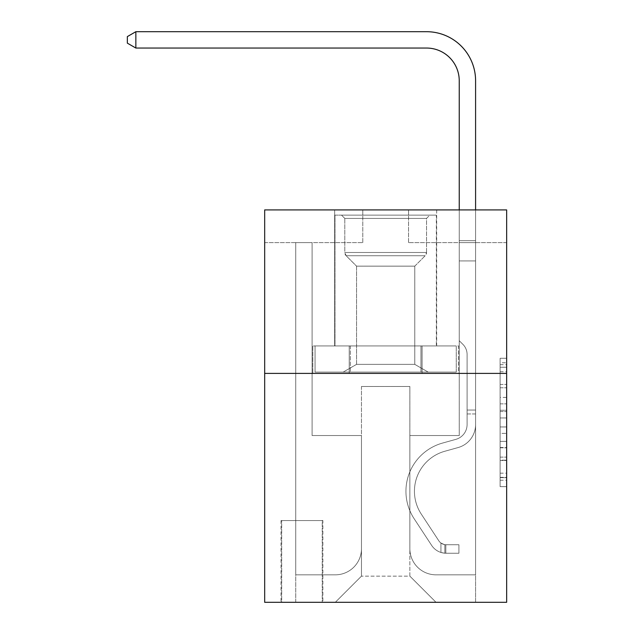 <?xml version="1.0" encoding="UTF-8"?>
<svg xmlns="http://www.w3.org/2000/svg" width="634" height="634" viewBox="0 0 634 634"><rect width="100%" height="100%" fill="white"/><g stroke="black" fill="none" stroke-linecap="round" stroke-linejoin="round"><path stroke-width="0.48" stroke-dasharray="3.17 2.38" d="M500.115 397.423L500.115 417.964L506.653 417.964L506.653 480.231L506.653 364.685L506.653 417.964L500.115 417.964L500.115 362.759L500.115 486.65L500.115 358.265L500.115 477.664L506.653 477.664L500.115 477.664L506.653 477.664L500.115 477.664L500.115 457.122L500.115 486.65L506.653 486.65L506.653 358.265L506.653 477.339L506.653 426.951L500.115 426.951L506.653 426.951L506.653 457.122L506.653 367.252L500.115 367.252L506.653 367.252L506.653 486.65L506.653 364.685L506.653 486.65L500.115 486.65L500.115 358.265L506.653 358.265L506.653 364.685L506.653 358.265L506.653 364.685L506.653 358.265L506.653 362.759L506.653 358.265L500.115 358.265L500.115 367.252L506.653 367.252L500.115 367.252L500.115 397.423L506.653 397.423M436.675 209.909L436.675 345.942L334.657 345.942L436.675 345.942L334.657 345.942L436.675 345.942L436.675 209.909L334.657 209.909L334.657 345.942L334.657 209.909L436.675 209.909M322.888 520.554L281.028 520.554L322.888 520.554L322.888 602.3L281.028 602.3L322.888 602.3M281.028 520.554L281.028 602.3M506.653 410.261L506.653 403.842L506.653 410.261L500.115 410.261L500.115 384.418L500.115 460.49L500.115 441.391L506.653 441.391L500.115 441.391L500.115 486.65L506.653 486.65L500.115 486.65L506.653 486.65L500.115 486.65L500.115 358.265L506.653 358.265L500.115 358.265L506.653 358.265L500.115 358.265L500.115 410.261L506.653 410.261M506.653 373.402L506.653 602.3L264.679 602.3L264.679 373.402L506.653 373.402L506.653 209.909L408.558 209.909L506.653 209.909L506.653 242.608L506.653 209.909L264.679 209.909L362.783 209.909L264.679 209.909L264.679 373.402L506.653 373.402L264.679 373.402M506.653 242.608L408.558 242.608L506.653 242.608M459.238 242.608L475.587 242.608L459.238 242.608L475.587 242.608L459.238 242.608L475.587 242.608L459.238 242.608L475.587 242.608L459.238 242.608L475.587 242.608L459.238 242.608L475.587 242.608L459.238 242.608L475.587 242.608L459.238 242.608L475.587 242.608L459.238 242.608L475.587 242.608L459.238 242.608L475.587 242.608L459.238 242.608L475.587 242.608L459.238 242.608L475.587 242.608L459.238 242.608L475.587 242.608L459.238 242.608L475.587 242.608L459.238 242.608L459.238 435.534L409.865 435.534L409.865 576.14L361.467 576.14L409.865 576.14L436.026 602.3L475.587 602.3L475.587 242.608L475.587 602.3L335.315 602.3L436.026 602.3L409.865 576.14L436.026 602.3L409.865 576.14L409.865 386.486L409.865 548.672A26.16 26.16 0 0 0 436.026 574.832L475.587 574.832L475.587 242.608L475.587 574.832L475.587 242.608L475.587 574.832L475.587 242.608L475.587 574.832L475.587 242.608L475.587 574.832L475.587 242.608L475.587 574.832L475.587 242.608L475.587 574.832L475.587 242.608L475.587 574.832L475.587 242.608L475.587 574.832L475.587 242.608L475.587 574.832L475.587 242.608L475.587 574.832L475.587 242.608L475.587 574.832L475.587 242.608L475.587 574.832L436.026 574.832A26.16 26.16 0 0 1 409.865 548.672A26.16 26.16 0 0 0 436.026 574.832A26.16 26.16 0 0 1 409.865 548.672A26.16 26.16 0 0 0 436.026 574.832A26.16 26.16 0 0 1 409.865 548.672A26.16 26.16 0 0 0 436.026 574.832A26.16 26.16 0 0 1 409.865 548.672A26.16 26.16 0 0 0 436.026 574.832A26.16 26.16 0 0 1 409.865 548.672A26.16 26.16 0 0 0 436.026 574.832A26.16 26.16 0 0 1 409.865 548.672A26.16 26.16 0 0 0 436.026 574.832A26.16 26.16 0 0 1 409.865 548.672A26.16 26.16 0 0 0 436.026 574.832A26.16 26.16 0 0 1 409.865 548.672A26.16 26.16 0 0 0 436.026 574.832A26.16 26.16 0 0 1 409.865 548.672A26.16 26.16 0 0 0 436.026 574.832A26.16 26.16 0 0 1 409.865 548.672A26.16 26.16 0 0 0 436.026 574.832A26.16 26.16 0 0 1 409.865 548.672A26.16 26.16 0 0 0 436.026 574.832A26.16 26.16 0 0 1 409.865 548.672A26.16 26.16 0 0 0 436.026 574.832A26.16 26.16 0 0 1 409.865 548.672L409.865 435.534L409.865 548.672L409.865 435.534L409.865 548.672L409.865 435.534L409.865 548.672L409.865 435.534L409.865 548.672L409.865 435.534L409.865 548.672L409.865 435.534L409.865 548.672L409.865 435.534L409.865 548.672L409.865 435.534L409.865 548.672L409.865 435.534L409.865 548.672L409.865 435.534L409.865 548.672L409.865 435.534L409.865 548.672L409.865 435.534L409.865 548.672L409.865 435.534L459.238 435.534L409.865 435.534L459.238 435.534L409.865 435.534L459.238 435.534L409.865 435.534L459.238 435.534L409.865 435.534L459.238 435.534L409.865 435.534L459.238 435.534L409.865 435.534L459.238 435.534L409.865 435.534L459.238 435.534L409.865 435.534L459.238 435.534L409.865 435.534L459.238 435.534L409.865 435.534L459.238 435.534L409.865 435.534L459.238 435.534L409.865 435.534L459.238 435.534L409.865 435.534L459.238 435.534L459.238 242.608M264.679 242.608L362.783 242.608L264.679 242.608L264.679 209.909L264.679 242.608M295.745 242.608L312.094 242.608L295.745 242.608L312.094 242.608L295.745 242.608L312.094 242.608L295.745 242.608L312.094 242.608L295.745 242.608L312.094 242.608L295.745 242.608L312.094 242.608L295.745 242.608L312.094 242.608L295.745 242.608L312.094 242.608L295.745 242.608L312.094 242.608L295.745 242.608L312.094 242.608L295.745 242.608L312.094 242.608L295.745 242.608L312.094 242.608L295.745 242.608L312.094 242.608L295.745 242.608L312.094 242.608L295.745 242.608L295.745 602.3L335.315 602.3L361.467 576.14L361.467 435.534L312.094 435.534L312.094 242.608L312.094 435.534L312.094 242.608L312.094 435.534L312.094 242.608L312.094 435.534L312.094 242.608L312.094 435.534L312.094 242.608L312.094 435.534L312.094 242.608L312.094 435.534L312.094 242.608L312.094 435.534L312.094 242.608L312.094 435.534L312.094 242.608L312.094 435.534L312.094 242.608L312.094 435.534L312.094 242.608L312.094 435.534L312.094 242.608L312.094 435.534L312.094 242.608L312.094 435.534L312.094 242.608L312.094 435.534L361.467 435.534L312.094 435.534L361.467 435.534L312.094 435.534L361.467 435.534L312.094 435.534L361.467 435.534L312.094 435.534L361.467 435.534L312.094 435.534L361.467 435.534L312.094 435.534L361.467 435.534L312.094 435.534L361.467 435.534L312.094 435.534L361.467 435.534L312.094 435.534L361.467 435.534L312.094 435.534L361.467 435.534L312.094 435.534L361.467 435.534L312.094 435.534L361.467 435.534L312.094 435.534L361.467 435.534L361.467 576.14L335.315 602.3L361.467 576.14L335.315 602.3L295.745 602.3L295.745 242.608L295.745 574.832L335.315 574.832A26.16 26.16 0 0 0 361.467 548.672L361.467 435.534L361.467 548.672A26.16 26.16 0 0 1 335.315 574.832A26.16 26.16 0 0 0 361.467 548.672A26.16 26.16 0 0 1 335.315 574.832A26.16 26.16 0 0 0 361.467 548.672A26.16 26.16 0 0 1 335.315 574.832A26.16 26.16 0 0 0 361.467 548.672A26.16 26.16 0 0 1 335.315 574.832A26.16 26.16 0 0 0 361.467 548.672A26.16 26.16 0 0 1 335.315 574.832A26.16 26.16 0 0 0 361.467 548.672A26.16 26.16 0 0 1 335.315 574.832A26.16 26.16 0 0 0 361.467 548.672A26.16 26.16 0 0 1 335.315 574.832A26.16 26.16 0 0 0 361.467 548.672A26.16 26.16 0 0 1 335.315 574.832A26.16 26.16 0 0 0 361.467 548.672A26.16 26.16 0 0 1 335.315 574.832A26.16 26.16 0 0 0 361.467 548.672A26.16 26.16 0 0 1 335.315 574.832A26.16 26.16 0 0 0 361.467 548.672A26.16 26.16 0 0 1 335.315 574.832A26.16 26.16 0 0 0 361.467 548.672A26.16 26.16 0 0 1 335.315 574.832A26.16 26.16 0 0 0 361.467 548.672A26.16 26.16 0 0 1 335.315 574.832L295.745 574.832L335.315 574.832L295.745 574.832L335.315 574.832L295.745 574.832L335.315 574.832L295.745 574.832L335.315 574.832L295.745 574.832L335.315 574.832L295.745 574.832L335.315 574.832L295.745 574.832L335.315 574.832L295.745 574.832L335.315 574.832L295.745 574.832L335.315 574.832L295.745 574.832L335.315 574.832L295.745 574.832L335.315 574.832L295.745 574.832L335.315 574.832L295.745 574.832L295.745 242.608M281.686 602.3L322.231 602.3L281.686 602.3L281.686 520.554L322.231 520.554L322.231 602.3L322.231 520.554L281.686 520.554L281.686 602.3M361.467 386.486L361.467 576.14L361.467 386.486L409.865 386.486L361.467 386.486M408.558 242.608L408.558 209.909L408.558 242.608M362.783 242.608L362.783 209.909L362.783 242.608M458.541 373.402L312.8 373.402L458.541 373.402L458.541 345.942L312.8 345.942L422.101 345.942L422.101 373.402L422.101 345.942L349.231 345.942L349.231 373.402L349.231 345.942L312.8 345.942L312.8 373.402L312.8 345.942L458.541 345.942L458.541 373.402M349.231 345.942L349.231 373.402L349.231 345.942M422.101 345.942L422.101 373.402L422.101 345.942M500.115 417.964L506.653 417.964L500.115 417.964M500.115 362.759L500.115 358.265L500.115 362.759L506.653 362.759L500.115 362.759M500.115 460.165L500.115 433.371L500.115 460.165L506.653 460.165L500.115 460.165M500.115 433.371L500.115 426.951L506.653 426.951L500.115 426.951L500.115 433.371L506.653 433.371L500.115 433.371M500.115 384.418L500.115 367.252L500.115 384.418L506.653 384.418L500.115 384.418M500.115 358.265L506.653 358.265L500.115 358.265L500.115 364.685L500.115 358.265L506.653 358.265M500.115 486.65L506.653 486.65L500.115 486.65L500.115 480.231L500.115 486.65M475.587 413.954L475.587 240.69L475.587 260.923L475.587 240.69L459.238 240.69L459.238 80.748A32.699 32.699 3.8 0 0 426.539 48.049L135.85 48.049L135.85 31.7L426.539 31.7A49.048 49.048 -176.2 0 1 475.587 80.748L475.587 260.923L475.587 240.69L459.238 240.69L459.238 260.923L475.587 260.923L475.587 240.69L475.587 260.923L475.587 240.69L459.238 240.69L459.238 80.748A32.699 32.699 3.8 0 0 426.539 48.049L135.85 48.049L127.347 43.144L127.347 36.606L127.347 43.144L135.85 48.049L135.85 31.7L426.539 31.7A49.048 49.048 -176.2 0 1 475.587 80.748L475.587 260.923L475.587 240.69L459.238 240.69L475.587 240.69L475.587 260.923L475.587 240.69L459.238 240.69L459.238 80.748A32.699 32.699 3.8 0 0 426.539 48.049L135.85 48.049L127.347 43.144L127.347 36.606L135.85 31.7L135.85 48.049L135.85 31.7L127.347 36.606L127.347 43.144L135.85 48.049L127.347 43.144L127.347 36.606L135.85 31.7L426.539 31.7A49.048 49.048 -176.2 0 1 475.587 80.748L475.587 260.923L475.587 240.69L459.238 240.69L459.238 340.704L462.931 344.389A14.21 14.21 -176.2 0 1 467.092 354.438A14.21 14.21 3.8 0 0 462.931 344.389L459.238 340.704L459.238 260.923L475.587 260.923L475.587 240.69L475.587 260.923L475.587 240.69L459.238 240.69L459.238 80.748A32.699 32.699 3.8 0 0 426.539 48.049L135.85 48.049L135.85 31.7L426.539 31.7A49.048 49.048 -176.2 0 1 475.587 80.748L475.587 260.923L475.587 240.69L459.238 240.69L475.587 240.69L475.587 260.923L475.587 240.69L459.238 240.69L459.238 80.748A32.699 32.699 3.8 0 0 426.539 48.049L135.85 48.049L127.347 43.144L135.85 48.049L135.85 31.7L135.85 48.049L127.347 43.144L127.347 36.606L127.347 43.144L135.85 48.049L135.85 31.7L127.347 36.606L135.85 31.7L426.539 31.7A49.048 49.048 -176.2 0 1 475.587 80.748L475.587 260.923L475.587 240.69L459.238 240.69L459.238 260.923L459.238 80.748A32.699 32.699 3.8 0 0 426.539 48.049L135.85 48.049L127.347 43.144L127.347 36.606L127.347 43.144L135.85 48.049L135.85 31.7L426.539 31.7A49.048 49.048 -176.2 0 1 475.587 80.748L475.587 260.923L475.587 240.69L459.238 240.69L475.587 240.69L475.587 424.558A23.87 23.87 -176.2 0 1 458.128 447.549A23.87 23.87 3.8 0 0 475.587 424.558L475.587 260.923L459.238 260.923L459.238 340.704L462.931 344.389A14.21 14.21 -176.2 0 1 467.092 354.438A14.21 14.21 3.8 0 0 462.931 344.389L459.238 340.704L459.238 260.923L475.587 260.923L475.587 424.558A23.87 23.87 -176.2 0 1 458.128 447.549A23.87 23.87 3.8 0 0 475.587 424.558L475.587 260.923L459.238 260.923L459.238 80.748A32.699 32.699 3.8 0 0 426.539 48.049L135.85 48.049L127.347 43.144L127.347 36.606L135.85 31.7L135.85 48.049L135.85 31.7L127.347 36.606L127.347 43.144L135.85 48.049L127.347 43.144L127.347 36.606L135.85 31.7L426.539 31.7A49.048 49.048 -176.2 0 1 475.587 80.748L475.587 240.69L459.238 240.69L459.238 340.704L462.931 344.389A14.21 14.21 -176.2 0 1 467.092 354.438A14.21 14.21 3.8 0 0 462.931 344.389L459.238 340.704L459.238 260.923L475.587 260.923L475.587 424.558A23.87 23.87 -176.2 0 1 458.128 447.549A23.87 23.87 3.8 0 0 475.587 424.558L475.587 260.923L459.238 260.923L459.238 80.748A32.699 32.699 3.8 0 0 426.539 48.049L135.85 48.049L135.85 31.7L426.539 31.7A49.048 49.048 -176.2 0 1 475.587 80.748L475.587 260.923L459.238 260.923L459.238 340.704L462.931 344.389A14.21 14.21 -176.2 0 1 467.092 354.438A14.21 14.21 3.8 0 0 462.931 344.389L459.238 340.704L459.238 240.69L475.587 240.69L459.238 240.69L459.238 80.748A32.699 32.699 3.8 0 0 426.539 48.049L135.85 48.049L127.347 43.144L135.85 48.049L135.85 31.7L135.85 48.049L127.347 43.144L127.347 36.606L127.347 43.144L135.85 48.049L135.85 31.7L127.347 36.606L135.85 31.7L426.539 31.7A49.048 49.048 -176.2 0 1 475.587 80.748L475.587 424.558A23.87 23.87 -176.2 0 1 458.128 447.549L444.822 451.257L458.128 447.549A23.87 23.87 3.8 0 0 475.587 424.558L475.587 260.923L459.238 260.923L459.238 340.704L462.931 344.389A14.21 14.21 -176.2 0 1 467.092 354.438A14.21 14.21 3.8 0 0 462.931 344.389L459.238 340.704L459.238 260.923L475.587 260.923L475.587 424.558A23.87 23.87 -176.2 0 1 458.128 447.549A23.87 23.87 3.8 0 0 475.587 424.558L475.587 260.923L459.238 260.923L459.238 240.69L459.238 340.704L462.931 344.389A14.21 14.21 -176.2 0 1 467.092 354.438A14.21 14.21 3.8 0 0 462.931 344.389L459.238 340.704L459.238 260.923L475.587 260.923L475.587 424.558A23.87 23.87 -176.2 0 1 458.128 447.549A23.87 23.87 3.8 0 0 475.587 424.558L475.587 260.923L459.238 260.923L459.238 80.748A32.699 32.699 3.8 0 0 426.539 48.049L135.85 48.049L127.347 43.144L127.347 36.606L127.347 43.144L135.85 48.049L135.85 31.7L426.539 31.7A49.048 49.048 -176.2 0 1 475.587 80.748L475.587 240.69L459.238 240.69L475.587 240.69L475.587 80.748L475.587 240.69L459.238 240.69L459.238 80.748A32.699 32.699 3.8 0 0 426.539 48.049L135.85 48.049L127.347 43.144L127.347 36.606L135.85 31.7L135.85 48.049L135.85 31.7L127.347 36.606L127.347 43.144L135.85 48.049L127.347 43.144L127.347 36.606L135.85 31.7L426.539 31.7A49.048 49.048 -176.2 0 1 475.587 80.748L475.587 240.69L475.587 80.748L475.587 240.69L459.238 240.69L459.238 340.704L462.931 344.389A14.21 14.21 -176.2 0 1 467.092 354.438A14.21 14.21 3.8 0 0 462.931 344.389L459.238 340.704L459.238 260.923L475.587 260.923L475.587 424.558A23.87 23.87 -176.2 0 1 458.128 447.549L444.822 451.257L458.128 447.549A23.87 23.87 3.8 0 0 475.587 424.558L475.587 260.923L459.238 260.923L459.238 80.748A32.699 32.699 3.8 0 0 426.539 48.049L135.85 48.049L135.85 31.7L426.539 31.7A49.048 49.048 -176.2 0 1 475.587 80.748L475.587 240.69L459.238 240.69L459.238 80.748A32.699 32.699 3.8 0 0 426.539 48.049L135.85 48.049L135.85 31.7L127.347 36.606L127.347 43.144L135.85 48.049L426.539 48.049L135.85 48.049L135.85 31.7L426.539 31.7A49.048 49.048 -176.2 0 1 475.587 80.748L475.587 240.69L475.587 80.748L475.587 240.69L459.238 240.69L459.238 340.704L462.931 344.389A14.21 14.21 -176.2 0 1 467.092 354.438A14.21 14.21 3.8 0 0 462.931 344.389L459.238 340.704L459.238 260.923L475.587 260.923L475.587 424.558A23.87 23.87 -176.2 0 1 458.128 447.549A23.87 23.87 3.8 0 0 475.587 424.558L475.587 260.923L459.238 260.923L459.238 80.748A32.699 32.699 3.8 0 0 426.539 48.049L135.85 48.049L135.85 31.7L426.539 31.7A49.048 49.048 -176.2 0 1 475.587 80.748L475.587 240.69L459.238 240.69L459.238 80.748L459.238 340.704L462.931 344.389A14.21 14.21 -176.2 0 1 467.092 354.438A14.21 14.21 3.8 0 0 462.931 344.389L459.238 340.704L459.238 260.923L475.587 260.923L475.587 424.558A23.87 23.87 -176.2 0 1 458.128 447.549A23.87 23.87 3.8 0 0 475.587 424.558L475.587 260.923L459.238 260.923L459.238 80.748L459.238 340.704L462.931 344.389A14.21 14.21 -176.2 0 1 467.092 354.438A14.21 14.21 3.8 0 0 462.931 344.389L459.238 340.704L459.238 260.923L475.587 260.923L475.587 424.558A23.87 23.87 -176.2 0 1 458.128 447.549L444.822 451.257A41.527 41.527 3.7 0 0 421.245 514.039A41.527 41.527 -176.2 0 1 444.822 451.257L458.128 447.549A23.87 23.87 3.8 0 0 475.587 424.558L475.587 260.923L459.238 260.923L459.238 80.748L459.238 340.704L462.931 344.389A14.21 14.21 -176.2 0 1 467.092 354.438A14.21 14.21 3.8 0 0 462.931 344.389L459.238 340.704L459.238 260.923L475.587 260.923L475.587 424.558A23.87 23.87 -176.2 0 1 458.128 447.549A23.87 23.87 3.8 0 0 475.587 424.558L475.587 260.923L459.238 260.923L459.238 80.748L459.238 340.704L462.931 344.389A14.21 14.21 -176.2 0 1 467.092 354.438A14.21 14.21 3.8 0 0 462.931 344.389L459.238 340.704L459.238 260.923L475.587 260.923L475.587 424.558A23.87 23.87 -176.2 0 1 458.128 447.549A23.87 23.87 3.8 0 0 475.587 424.558L475.587 260.923L459.238 260.923L459.238 240.69L475.587 240.69L475.587 80.748L475.587 240.69L475.587 80.748L475.587 240.69L459.238 240.69L459.238 80.748L459.238 340.704L462.931 344.389A14.21 14.21 -176.2 0 1 467.092 354.438A14.21 14.21 3.8 0 0 462.931 344.389L459.238 340.704L459.238 260.923L475.587 260.923L475.587 424.558A23.87 23.87 -176.2 0 1 458.128 447.549L444.822 451.257L458.128 447.549A23.87 23.87 3.8 0 0 475.587 424.558L475.587 260.923L459.238 260.923L459.238 80.748L459.238 340.704L462.931 344.389A14.21 14.21 -176.2 0 1 467.092 354.438A14.21 14.21 3.8 0 0 462.931 344.389L459.238 340.704L459.238 260.923L475.587 260.923L475.587 424.558L475.587 413.954L467.092 413.954L467.092 410.032L475.587 410.032L467.092 410.032L467.092 424.558L467.092 354.438L467.092 424.558A15.367 15.367 -176.2 0 1 455.846 439.362A15.367 15.367 3.8 0 0 467.092 424.558L467.092 354.438L467.092 424.558L467.092 410.032L475.587 410.032L467.092 410.032L467.092 424.558A15.367 15.367 -176.2 0 1 455.846 439.362A15.367 15.367 3.8 0 0 467.092 424.558L467.092 354.438L467.092 424.558A15.367 15.367 -176.2 0 1 455.846 439.362A15.367 15.367 3.8 0 0 467.092 424.558L467.092 354.438L467.092 424.558L467.092 410.032L475.587 410.032L467.092 410.032L467.092 424.558A15.367 15.367 -176.2 0 1 455.846 439.362L442.54 443.071L455.846 439.362A15.367 15.367 3.8 0 0 467.092 424.558L467.092 354.438L467.092 424.558A15.367 15.367 -176.2 0 1 455.846 439.362A15.367 15.367 3.8 0 0 467.092 424.558L467.092 354.438L467.092 424.558L467.092 410.032L475.587 410.032L467.092 410.032L467.092 424.558A15.367 15.367 -176.2 0 1 455.846 439.362A15.367 15.367 3.8 0 0 467.092 424.558L467.092 354.438L467.092 424.558A15.367 15.367 -176.2 0 1 455.846 439.362L442.54 443.071L455.846 439.362A15.367 15.367 3.8 0 0 467.092 424.558L467.092 354.438L467.092 424.558L467.092 410.032L475.587 410.032L467.092 410.032L467.092 424.558A15.367 15.367 -176.2 0 1 455.846 439.362A15.367 15.367 3.8 0 0 467.092 424.558L467.092 354.438L467.092 424.558A15.367 15.367 -176.2 0 1 455.846 439.362A15.367 15.367 3.8 0 0 467.092 424.558L467.092 354.438L467.092 424.558L467.092 410.032L475.587 410.032L467.092 410.032L467.092 424.558A15.367 15.367 -176.2 0 1 455.846 439.362L442.54 443.071L455.846 439.362A15.367 15.367 3.8 0 0 467.092 424.558L467.092 354.438L467.092 424.558A15.367 15.367 -176.2 0 1 455.846 439.362A15.367 15.367 3.8 0 0 467.092 424.558L467.092 354.438L467.092 424.558L467.092 410.032L475.587 410.032L467.092 410.032L467.092 424.558A15.367 15.367 -176.2 0 1 455.846 439.362A15.367 15.367 3.8 0 0 467.092 424.558L467.092 354.438L467.092 424.558A15.367 15.367 -176.2 0 1 455.846 439.362L442.54 443.071A50.031 50.031 3.8 0 0 414.137 518.707A50.031 50.031 -176.2 0 1 442.54 443.071L455.846 439.362A15.367 15.367 3.8 0 0 467.092 424.558L467.092 354.438L467.092 424.558L467.092 413.954L475.587 413.954M445.837 553.244A17.332 17.332 -176.2 0 1 431.675 545.43L414.137 518.707A50.031 50.031 -176.2 0 1 442.54 443.071L455.846 439.362A15.367 15.367 3.8 0 0 467.092 424.558A15.367 15.367 -176.2 0 1 455.846 439.362A15.367 15.367 3.8 0 0 467.092 424.558A15.367 15.367 3.8 0 1 455.846 439.362L442.54 443.071L455.846 439.362A15.367 15.367 3.8 0 0 467.092 424.558A15.367 15.367 3.8 0 1 455.846 439.362L442.54 443.071A50.031 50.031 3.8 0 0 414.137 518.707A50.031 50.031 -176.3 0 1 442.54 443.071L455.846 439.362A15.367 15.367 3.8 0 0 467.092 424.558A15.367 15.367 3.8 0 1 455.846 439.362A15.367 15.367 3.8 0 0 467.092 424.558A15.367 15.367 3.8 0 1 455.846 439.362L442.54 443.071L455.846 439.362A15.367 15.367 3.8 0 0 467.092 424.558A15.367 15.367 3.8 0 1 455.846 439.362L442.54 443.071L455.846 439.362A15.367 15.367 3.8 0 0 467.092 424.558A15.367 15.367 3.8 0 1 455.846 439.362A15.367 15.367 3.8 0 0 467.092 424.558A15.367 15.367 3.8 0 1 455.846 439.362L442.54 443.071A50.031 50.031 3.8 0 0 414.137 518.707L431.675 545.43L414.137 518.707A50.031 50.031 -176.2 0 1 442.54 443.071L455.846 439.362A15.367 15.367 3.8 0 0 467.092 424.558A15.367 15.367 3.8 0 1 455.846 439.362L442.54 443.071L455.846 439.362A15.367 15.367 3.8 0 0 467.092 424.558A15.367 15.367 3.8 0 1 455.846 439.362A15.367 15.367 3.8 0 0 467.092 424.558A15.367 15.367 3.8 0 1 455.846 439.362L442.54 443.071L455.846 439.362A15.367 15.367 3.8 0 0 467.092 424.558A15.367 15.367 3.8 0 1 455.846 439.362L442.54 443.071A50.031 50.031 3.8 0 0 414.137 518.707A50.031 50.031 -176.2 0 1 442.54 443.071L455.846 439.362A15.367 15.367 3.8 0 0 467.092 424.558A15.367 15.367 3.8 0 1 455.846 439.362A15.367 15.367 3.8 0 0 467.092 424.558A15.367 15.367 3.8 0 1 455.846 439.362L442.54 443.071L455.846 439.362A15.367 15.367 3.8 0 0 467.092 424.558A15.367 15.367 3.8 0 1 455.846 439.362L442.54 443.071A50.031 50.031 3.8 0 0 414.137 518.707A50.031 50.031 -176.3 0 1 442.54 443.071L455.846 439.362L442.54 443.071A50.031 50.031 3.8 0 0 414.137 518.707L431.675 545.43L414.137 518.707A50.031 50.031 -176.2 0 1 442.54 443.071L455.846 439.362L442.54 443.071A50.031 50.031 3.8 0 0 414.137 518.707A50.031 50.031 -176.2 0 1 442.54 443.071L455.846 439.362L442.54 443.071A50.031 50.031 3.8 0 0 414.137 518.707A50.031 50.031 -176.3 0 1 442.54 443.071L455.846 439.362L442.54 443.071A50.031 50.031 3.8 0 0 414.137 518.707L431.675 545.43A17.332 17.332 3.8 0 0 440.931 552.444A17.332 17.332 -176.3 0 1 431.675 545.43L414.137 518.707A50.031 50.031 -176.2 0 1 442.54 443.071L455.846 439.362L442.54 443.071A50.031 50.031 3.8 0 0 414.137 518.707A50.031 50.031 -176.2 0 1 442.54 443.071L455.846 439.362L442.54 443.071A50.031 50.031 3.8 0 0 414.137 518.707A50.031 50.031 -176.3 0 1 442.54 443.071L455.846 439.362L442.54 443.071A50.031 50.031 3.8 0 0 414.137 518.707L431.675 545.43L414.137 518.707A50.031 50.031 -176.2 0 1 442.54 443.071L455.846 439.362L442.54 443.071A50.031 50.031 3.8 0 0 414.137 518.707A50.031 50.031 -176.2 0 1 442.54 443.071L455.846 439.362L442.54 443.071A50.031 50.031 3.8 0 0 414.137 518.707A50.031 50.031 -176.3 0 1 442.54 443.071A50.031 50.031 -176.2 0 0 414.137 518.707L431.675 545.43L414.137 518.707A50.031 50.031 -176.2 0 1 442.54 443.071A50.031 50.031 -176.3 0 0 414.137 518.707L431.675 545.43A17.332 17.332 3.8 0 0 440.931 552.444C445.971 553.514 445.971 553.514 440.931 552.444C445.971 553.514 445.971 553.514 440.931 552.444A17.332 17.332 -176.3 0 1 431.675 545.43L414.137 518.707A50.031 50.031 -176.2 0 1 442.54 443.071A50.031 50.031 -176.2 0 0 414.137 518.707A50.031 50.031 -176.3 0 1 442.54 443.071A50.031 50.031 -176.2 0 0 414.137 518.707L431.675 545.43L414.137 518.707A50.031 50.031 -176.2 0 1 442.54 443.071A50.031 50.031 -176.3 0 0 414.137 518.707L431.675 545.43L414.137 518.707A50.031 50.031 -176.2 0 1 442.54 443.071A50.031 50.031 -176.2 0 0 414.137 518.707A50.031 50.031 -176.3 0 1 442.54 443.071A50.031 50.031 -176.2 0 0 414.137 518.707L431.675 545.43A17.332 17.332 3.8 0 0 440.931 552.444C445.971 553.514 445.971 553.514 440.931 552.444C445.971 553.514 445.971 553.514 440.931 552.444A17.332 17.332 -176.3 0 1 431.675 545.43L414.137 518.707A50.031 50.031 -176.2 0 1 442.54 443.071A50.031 50.031 -176.3 0 0 414.137 518.707L431.675 545.43L414.137 518.707A50.031 50.031 -176.2 0 1 442.54 443.071A50.031 50.031 -176.2 0 0 414.137 518.707A50.031 50.031 -176.3 0 1 442.54 443.071A50.031 50.031 -176.2 0 0 414.137 518.707L431.675 545.43L414.137 518.707A50.031 50.031 -176.2 0 1 442.54 443.071A50.031 50.031 -176.3 0 0 414.137 518.707L431.675 545.43A17.332 17.332 3.8 0 0 440.931 552.444C445.971 553.514 445.971 553.514 440.931 552.444C445.971 553.514 445.971 553.514 440.931 552.444A17.332 17.332 -176.3 0 1 431.675 545.43L414.137 518.707A50.031 50.031 -176.2 0 1 442.54 443.071A50.031 50.031 -176.2 0 0 414.137 518.707A50.031 50.031 -176.3 0 1 442.54 443.071A50.031 50.031 -176.2 0 0 414.137 518.707L431.675 545.43L414.137 518.707A50.031 50.031 -176.2 0 1 442.54 443.071A50.031 50.031 -176.3 0 0 414.137 518.707L431.675 545.43A17.332 17.332 3.8 0 0 440.931 552.444C445.971 553.514 445.971 553.514 440.931 552.444C445.971 553.514 445.971 553.514 440.931 552.444A17.332 17.332 -176.3 0 1 431.675 545.43L414.137 518.707L431.675 545.43A17.332 17.332 3.8 0 0 440.931 552.444C445.971 553.514 445.971 553.514 440.931 552.444C445.971 553.514 445.971 553.514 440.931 552.444A17.332 17.332 -176.3 0 1 431.675 545.43L414.137 518.707L431.675 545.43A17.332 17.332 3.8 0 0 440.931 552.444C445.971 553.514 445.971 553.514 440.931 552.444C445.971 553.514 445.971 553.514 440.931 552.444A17.332 17.332 -176.3 0 1 431.675 545.43L414.137 518.707L431.675 545.43A17.332 17.332 3.8 0 0 440.931 552.444C445.971 553.514 445.971 553.514 440.931 552.444C445.971 553.514 445.971 553.514 440.931 552.444A17.332 17.332 -176.3 0 1 431.675 545.43L414.137 518.707L431.675 545.43A17.332 17.332 3.8 0 0 440.931 552.444C445.971 553.514 445.971 553.514 440.931 552.444C445.971 553.514 445.971 553.514 440.931 552.444A17.332 17.332 -176.3 0 1 431.675 545.43L414.137 518.707L431.675 545.43A17.332 17.332 3.8 0 0 440.931 552.444C445.971 553.514 445.971 553.514 440.931 552.444C445.971 553.514 445.971 553.514 440.931 552.444A17.332 17.332 -176.3 0 1 431.675 545.43L414.137 518.707L431.675 545.43A17.332 17.332 3.8 0 0 440.931 552.444C445.971 553.514 445.971 553.514 440.931 552.444C445.971 553.514 445.971 553.514 440.931 552.444A17.332 17.332 -176.3 0 1 431.675 545.43L414.137 518.707L431.675 545.43A17.332 17.332 3.8 0 0 440.931 552.444C445.971 553.514 445.971 553.514 440.931 552.444C445.971 553.514 445.971 553.514 440.931 552.444A17.332 17.332 -176.3 0 1 431.675 545.43L414.137 518.707L431.675 545.43A17.332 17.332 3.8 0 0 440.931 552.444C445.971 553.514 445.971 553.514 440.931 552.444C445.971 553.514 445.971 553.514 440.931 552.444A17.332 17.332 -176.3 0 1 431.675 545.43L414.137 518.707L431.675 545.43A17.332 17.332 3.8 0 0 440.931 552.444C445.971 553.514 445.971 553.514 440.931 552.444C445.971 553.514 445.971 553.514 440.931 552.444A17.332 17.332 -176.3 0 1 431.675 545.43A17.332 17.332 -176.2 0 0 445.837 553.244L445.837 544.741A8.828 8.828 -176.2 0 1 438.783 540.762L421.245 514.039A41.527 41.527 -176.2 0 1 444.822 451.257L458.128 447.549A23.87 23.87 3.8 0 0 475.587 424.558A23.87 23.87 -176.2 0 1 458.128 447.549A23.87 23.87 3.8 0 0 475.587 424.558A23.87 23.87 3.8 0 1 458.128 447.549L444.822 451.257A41.527 41.527 3.7 0 0 421.245 514.039A41.527 41.527 -176.2 0 1 444.822 451.257L458.128 447.549A23.87 23.87 3.8 0 0 475.587 424.558A23.87 23.87 3.8 0 1 458.128 447.549L444.822 451.257L458.128 447.549A23.87 23.87 3.8 0 0 475.587 424.558A23.87 23.87 3.8 0 1 458.128 447.549A23.87 23.87 3.8 0 0 475.587 424.558A23.87 23.87 3.8 0 1 458.128 447.549L444.822 451.257L458.128 447.549A23.87 23.87 3.8 0 0 475.587 424.558A23.87 23.87 3.8 0 1 458.128 447.549L444.822 451.257A41.527 41.527 3.7 0 0 421.245 514.039L438.783 540.762L421.245 514.039A41.527 41.527 -176.2 0 1 444.822 451.257L458.128 447.549A23.87 23.87 3.8 0 0 475.587 424.558A23.87 23.87 3.8 0 1 458.128 447.549A23.87 23.87 3.8 0 0 475.587 424.558A23.87 23.87 3.8 0 1 458.128 447.549L444.822 451.257L458.128 447.549A23.87 23.87 3.8 0 0 475.587 424.558A23.87 23.87 3.8 0 1 458.128 447.549L444.822 451.257L458.128 447.549A23.87 23.87 3.8 0 0 475.587 424.558A23.87 23.87 3.8 0 1 458.128 447.549A23.87 23.87 3.8 0 0 475.587 424.558A23.87 23.87 3.8 0 1 458.128 447.549L444.822 451.257A41.527 41.527 3.7 0 0 421.245 514.039A41.527 41.527 -176.2 0 1 444.822 451.257L458.128 447.549A23.87 23.87 3.8 0 0 475.587 424.558A23.87 23.87 3.8 0 1 458.128 447.549L444.822 451.257L458.128 447.549A23.87 23.87 3.8 0 0 475.587 424.558A23.87 23.87 3.8 0 1 458.128 447.549A23.87 23.87 3.8 0 0 475.587 424.558A23.87 23.87 3.8 0 1 458.128 447.549L444.822 451.257L458.128 447.549A23.87 23.87 3.8 0 0 475.587 424.558A23.87 23.87 3.8 0 1 458.128 447.549L444.822 451.257A41.527 41.527 3.7 0 0 421.245 514.039A41.527 41.527 -176.2 0 1 444.822 451.257L458.128 447.549L444.822 451.257A41.527 41.527 3.7 0 0 421.245 514.039L438.783 540.762L421.245 514.039A41.527 41.527 -176.2 0 1 444.822 451.257L458.128 447.549L444.822 451.257A41.527 41.527 3.7 0 0 421.245 514.039A41.527 41.527 -176.2 0 1 444.822 451.257L458.128 447.549L444.822 451.257A41.527 41.527 3.7 0 0 421.245 514.039A41.527 41.527 -176.2 0 1 444.822 451.257L458.128 447.549L444.822 451.257A41.527 41.527 3.7 0 0 421.245 514.039L438.783 540.762A8.828 8.828 3.7 0 0 440.931 543.029C445.884 545.311 445.884 545.311 440.931 543.029C445.884 545.311 445.884 545.311 440.931 543.029A8.828 8.828 -176.2 0 1 438.783 540.762L421.245 514.039A41.527 41.527 -176.2 0 1 444.822 451.257L458.128 447.549L444.822 451.257A41.527 41.527 3.7 0 0 421.245 514.039A41.527 41.527 -176.2 0 1 444.822 451.257L458.128 447.549L444.822 451.257A41.527 41.527 3.7 0 0 421.245 514.039A41.527 41.527 -176.2 0 1 444.822 451.257L458.128 447.549L444.822 451.257A41.527 41.527 3.7 0 0 421.245 514.039L438.783 540.762L421.245 514.039A41.527 41.527 -176.2 0 1 444.822 451.257L458.128 447.549L444.822 451.257A41.527 41.527 3.7 0 0 421.245 514.039A41.527 41.527 -176.2 0 1 444.822 451.257L458.128 447.549L444.822 451.257A41.527 41.527 3.7 0 0 421.245 514.039A41.527 41.527 -176.2 0 1 444.822 451.257A41.527 41.527 -176.2 0 0 421.245 514.039L438.783 540.762L421.245 514.039A41.527 41.527 -176.2 0 1 444.822 451.257A41.527 41.527 -176.2 0 0 421.245 514.039L438.783 540.762A8.828 8.828 3.7 0 0 440.931 543.029C445.884 545.311 445.884 545.311 440.931 543.029C445.884 545.311 445.884 545.311 440.931 543.029A8.828 8.828 -176.2 0 1 438.783 540.762L421.245 514.039A41.527 41.527 -176.2 0 1 444.822 451.257A41.527 41.527 -176.2 0 0 421.245 514.039A41.527 41.527 -176.2 0 1 444.822 451.257A41.527 41.527 -176.2 0 0 421.245 514.039L438.783 540.762L421.245 514.039A41.527 41.527 -176.2 0 1 444.822 451.257A41.527 41.527 -176.2 0 0 421.245 514.039L438.783 540.762L421.245 514.039A41.527 41.527 -176.2 0 1 444.822 451.257A41.527 41.527 -176.2 0 0 421.245 514.039A41.527 41.527 -176.2 0 1 444.822 451.257A41.527 41.527 -176.2 0 0 421.245 514.039L438.783 540.762A8.828 8.828 3.7 0 0 440.931 543.029C445.884 545.311 445.884 545.311 440.931 543.029C445.884 545.311 445.884 545.311 440.931 543.029A8.828 8.828 -176.2 0 1 438.783 540.762L421.245 514.039A41.527 41.527 -176.2 0 1 444.822 451.257A41.527 41.527 -176.2 0 0 421.245 514.039L438.783 540.762L421.245 514.039A41.527 41.527 -176.2 0 1 444.822 451.257A41.527 41.527 -176.2 0 0 421.245 514.039A41.527 41.527 -176.2 0 1 444.822 451.257A41.527 41.527 -176.2 0 0 421.245 514.039L438.783 540.762L421.245 514.039A41.527 41.527 -176.2 0 1 444.822 451.257A41.527 41.527 -176.2 0 0 421.245 514.039L438.783 540.762A8.828 8.828 3.7 0 0 440.931 543.029C445.884 545.311 445.884 545.311 440.931 543.029C445.884 545.311 445.884 545.311 440.931 543.029A8.828 8.828 -176.2 0 1 438.783 540.762L421.245 514.039A41.527 41.527 -176.2 0 1 444.822 451.257A41.527 41.527 -176.2 0 0 421.245 514.039A41.527 41.527 -176.2 0 1 444.822 451.257A41.527 41.527 -176.2 0 0 421.245 514.039L438.783 540.762L421.245 514.039A41.527 41.527 -176.2 0 1 444.822 451.257A41.527 41.527 -176.2 0 0 421.245 514.039L438.783 540.762A8.828 8.828 3.7 0 0 440.931 543.029C445.884 545.311 445.884 545.311 440.931 543.029C445.884 545.311 445.884 545.311 440.931 543.029A8.828 8.828 -176.2 0 1 438.783 540.762L421.245 514.039L438.783 540.762A8.828 8.828 3.7 0 0 440.931 543.029C445.884 545.311 445.884 545.311 440.931 543.029C445.884 545.311 445.884 545.311 440.931 543.029A8.828 8.828 -176.2 0 1 438.783 540.762L421.245 514.039L438.783 540.762A8.828 8.828 3.7 0 0 440.931 543.029C445.884 545.311 445.884 545.311 440.931 543.029C445.884 545.311 445.884 545.311 440.931 543.029A8.828 8.828 -176.2 0 1 438.783 540.762L421.245 514.039L438.783 540.762A8.828 8.828 3.7 0 0 440.931 543.029C445.884 545.311 445.884 545.311 440.931 543.029C445.884 545.311 445.884 545.311 440.931 543.029A8.828 8.828 -176.2 0 1 438.783 540.762L421.245 514.039L438.783 540.762A8.828 8.828 3.7 0 0 440.931 543.029C445.884 545.311 445.884 545.311 440.931 543.029C445.884 545.311 445.884 545.311 440.931 543.029A8.828 8.828 -176.2 0 1 438.783 540.762L421.245 514.039L438.783 540.762A8.828 8.828 3.7 0 0 440.931 543.029C445.884 545.311 445.884 545.311 440.931 543.029C445.884 545.311 445.884 545.311 440.931 543.029A8.828 8.828 -176.2 0 1 438.783 540.762L421.245 514.039L438.783 540.762A8.828 8.828 3.7 0 0 440.931 543.029C445.884 545.311 445.884 545.311 440.931 543.029C445.884 545.311 445.884 545.311 440.931 543.029A8.828 8.828 -176.2 0 1 438.783 540.762L421.245 514.039L438.783 540.762A8.828 8.828 3.7 0 0 440.931 543.029C445.884 545.311 445.884 545.311 440.931 543.029C445.884 545.311 445.884 545.311 440.931 543.029A8.828 8.828 -176.2 0 1 438.783 540.762L421.245 514.039L438.783 540.762A8.828 8.828 3.7 0 0 440.931 543.029C445.884 545.311 445.884 545.311 440.931 543.029C445.884 545.311 445.884 545.311 440.931 543.029A8.828 8.828 -176.2 0 1 438.783 540.762L421.245 514.039L438.783 540.762A8.828 8.828 3.7 0 0 440.931 543.029C445.884 545.311 445.884 545.311 440.931 543.029C445.884 545.311 445.884 545.311 440.931 543.029A8.828 8.828 -176.2 0 1 438.783 540.762A8.828 8.828 -176.2 0 0 445.837 544.741L445.837 553.244L458.913 553.252L445.837 553.244A17.332 17.332 -176.2 0 1 431.675 545.43A17.332 17.332 -176.2 0 0 445.837 553.244L445.837 544.741L458.913 544.749L445.837 544.741A8.828 8.828 -176.2 0 1 438.783 540.762A8.828 8.828 -176.2 0 0 445.837 544.741L445.837 553.244L458.913 553.252L458.913 544.749L458.913 553.252L445.837 553.244A17.332 17.332 -176.2 0 1 431.675 545.43A17.332 17.332 -176.2 0 0 445.837 553.244L445.837 544.741L458.913 544.749L445.837 544.741A8.828 8.828 -176.2 0 1 438.783 540.762A8.828 8.828 -176.2 0 0 445.837 544.741L445.837 553.244L458.913 553.252L458.913 544.749L458.913 553.252L445.837 553.244A17.332 17.332 -176.2 0 1 431.675 545.43A17.332 17.332 -176.2 0 0 445.837 553.244L445.837 544.741L458.913 544.749L445.837 544.741A8.828 8.828 -176.2 0 1 438.783 540.762A8.828 8.828 -176.2 0 0 445.837 544.741L445.837 553.244L458.913 553.252L458.913 544.749L458.913 553.252L445.837 553.244A17.332 17.332 -176.2 0 1 431.675 545.43A17.332 17.332 -176.2 0 0 445.837 553.244L445.837 544.741L458.913 544.749L445.837 544.741A8.828 8.828 -176.2 0 1 438.783 540.762A8.828 8.828 -176.2 0 0 445.837 544.741L445.837 553.244L458.913 553.252L458.913 544.749L458.913 553.252L445.837 553.244A17.332 17.332 -176.2 0 1 431.675 545.43A17.332 17.332 -176.2 0 0 445.837 553.244L445.837 544.741L458.913 544.749L445.837 544.741A8.828 8.828 -176.2 0 1 438.783 540.762A8.828 8.828 -176.2 0 0 445.837 544.741L445.837 553.244L458.913 553.252L458.913 544.749L458.913 553.252L445.837 553.244A17.332 17.332 -176.2 0 1 431.675 545.43A17.332 17.332 -176.2 0 0 445.837 553.244L445.837 544.741L458.913 544.749L445.837 544.741A8.828 8.828 -176.2 0 1 438.783 540.762A8.828 8.828 -176.2 0 0 445.837 544.741L445.837 553.244L458.913 553.252L458.913 544.749L458.913 553.252L445.837 553.244A17.332 17.332 -176.2 0 1 431.675 545.43A17.332 17.332 -176.2 0 0 445.837 553.244L445.837 544.741L458.913 544.749L445.837 544.741A8.828 8.828 -176.2 0 1 438.783 540.762A8.828 8.828 -176.2 0 0 445.837 544.741L445.837 553.244L458.913 553.252L458.913 544.749L458.913 553.252L445.837 553.244A17.332 17.332 -176.2 0 1 431.675 545.43A17.332 17.332 -176.2 0 0 445.837 553.244L445.837 544.741L458.913 544.749L445.837 544.741A8.828 8.828 -176.2 0 1 438.783 540.762A8.828 8.828 -176.2 0 0 445.837 544.741L445.837 553.244L458.913 553.252L458.913 544.749L458.913 553.252L445.837 553.244A17.332 17.332 -176.2 0 1 431.675 545.43A17.332 17.332 -176.2 0 0 445.837 553.244L445.837 544.741L458.913 544.749L445.837 544.741A8.828 8.828 -176.2 0 1 438.783 540.762A8.828 8.828 -176.2 0 0 445.837 544.741L445.837 553.244L458.913 553.252L458.913 544.749L458.913 553.252L445.837 553.244A17.332 17.332 -176.2 0 1 431.675 545.43A17.332 17.332 -176.2 0 0 445.837 553.244L445.837 544.741L458.913 544.749L445.837 544.741A8.828 8.828 -176.2 0 1 438.783 540.762A8.828 8.828 -176.2 0 0 445.837 544.741L445.837 553.244L458.913 553.252L458.913 544.749L458.913 553.252L445.837 553.244A17.332 17.332 -176.2 0 1 431.675 545.43A17.332 17.332 -176.2 0 0 445.837 553.244L445.837 544.741L458.913 544.749L445.837 544.741A8.828 8.828 -176.2 0 1 438.783 540.762A8.828 8.828 -176.2 0 0 445.837 544.741L445.837 553.244L458.913 553.252L458.913 544.749L458.913 553.252L445.837 553.244A17.332 17.332 -176.2 0 1 431.675 545.43A17.332 17.332 -176.2 0 0 445.837 553.244L445.837 544.741L458.913 544.749L445.837 544.741A8.828 8.828 -176.2 0 1 438.783 540.762A8.828 8.828 -176.2 0 0 445.837 544.741L445.837 553.244L458.913 553.252L458.913 544.749L458.913 553.252L445.837 553.244A17.332 17.332 -176.2 0 1 431.675 545.43A17.332 17.332 -176.2 0 0 445.837 553.244L445.837 544.741L458.913 544.749L445.837 544.741A8.828 8.828 -176.2 0 1 438.783 540.762A8.828 8.828 -176.2 0 0 445.837 544.741L445.837 553.244L458.913 553.252L458.913 544.749L458.913 553.252L445.837 553.244M363.599 215.14L429.812 215.14L363.599 215.14M406.109 218.413L344.793 218.413L406.109 218.413M364.415 372.095L428.18 372.095L364.415 372.095M371.12 364.36L414.771 364.36L371.12 364.36M371.12 266.153L414.771 266.153L371.12 266.153M360.326 215.14L436.351 215.14L360.326 215.14M360.326 345.942L436.351 345.942L360.326 345.942M456.274 345.942L315.058 345.942L456.274 345.942L456.274 372.095L315.058 372.095L456.274 372.095L420.968 372.095L456.274 372.095L456.274 345.942L420.968 345.942L420.968 372.095L315.058 372.095L420.968 372.095L420.968 345.942L456.274 345.942M350.364 345.942L350.364 372.095L350.364 345.942L315.058 345.942L315.058 372.095L315.058 345.942L420.968 345.942L350.364 345.942L350.364 372.095L350.364 345.942M426.539 218.413L429.812 215.14L341.528 215.14L429.812 215.14L426.539 218.413L344.793 218.413L341.528 215.14L344.793 218.413L426.539 218.413L426.539 252.483L344.793 252.483L344.793 218.413L344.793 252.483L426.539 252.483L344.793 252.483L426.539 252.483L426.539 218.413M356.57 364.36L343.16 372.095L428.18 372.095L343.16 372.095L356.57 364.36L414.771 364.36L428.18 372.095L414.771 364.36L356.57 364.36L356.57 266.153L346.132 255.724A4.581 4.581 0 0 1 344.793 252.483L346.132 255.724L425.2 255.724A4.581 4.581 0 0 0 426.539 252.483L425.2 255.724L346.132 255.724L425.2 255.724L346.132 255.724L356.57 266.153L414.771 266.153L414.771 364.36L414.771 266.153L356.57 266.153L356.57 364.36M414.771 266.153L425.2 255.724L414.771 266.153M436.351 215.14L334.982 215.14L334.982 345.942L436.351 345.942L334.982 345.942L334.982 215.14L436.351 215.14L436.351 345.942L436.351 215.14M420.968 345.942L420.968 372.095L420.968 345.942M135.85 31.7L127.347 36.606L127.347 43.144L127.347 36.606L127.347 43.144L135.85 48.049L135.85 31.7L426.539 31.7L135.85 31.7L426.539 31.7L135.85 31.7L135.85 48.049L426.539 48.049L135.85 48.049L426.539 48.049L135.85 48.049L135.85 31.7L426.539 31.7L135.85 31.7L426.539 31.7L135.85 31.7L135.85 48.049L426.539 48.049L135.85 48.049L426.539 48.049L135.85 48.049L135.85 31.7L426.539 31.7L135.85 31.7L426.539 31.7L135.85 31.7L127.347 36.606L127.347 43.144L127.347 36.606L135.85 31.7L127.347 36.606L135.85 31.7L127.347 36.606L135.85 31.7L127.347 36.606L135.85 31.7L127.347 36.606L135.85 31.7L127.347 36.606L135.85 31.7L426.539 31.7A49.048 49.048 -176.2 0 1 475.587 80.748L475.587 240.69L475.587 80.748L475.587 240.69L459.238 240.69L459.238 80.748M426.539 31.7A49.048 49.048 -176.2 0 1 475.587 80.748A49.048 49.048 -176.2 0 0 426.539 31.7A49.048 49.048 -176.2 0 1 475.587 80.748A49.048 49.048 -176.2 0 0 426.539 31.7A49.048 49.048 -176.2 0 1 475.587 80.748A49.048 49.048 -176.2 0 0 426.539 31.7A49.048 49.048 -176.2 0 1 475.587 80.748A49.048 49.048 -176.2 0 0 426.539 31.7A49.048 49.048 -176.2 0 1 475.587 80.748A49.048 49.048 -176.2 0 0 426.539 31.7A49.048 49.048 -176.2 0 1 475.587 80.748A49.048 49.048 -176.2 0 0 426.539 31.7M426.539 48.049L135.85 48.049L426.539 48.049L135.85 48.049L127.347 43.144L135.85 48.049M127.347 36.606L127.347 43.144L127.347 36.606M458.913 544.749L446.162 544.749L458.913 544.749L458.913 553.252L458.913 544.749M475.587 209.909L475.587 240.69L459.238 240.69L459.238 260.923L459.238 209.909M440.931 552.444C445.971 553.514 445.971 553.514 440.931 552.444C445.971 553.514 445.971 553.514 440.931 552.444L440.931 543.029L440.931 552.444M500.115 457.122L506.653 457.122L500.115 457.122M500.115 447.493L506.653 447.493M500.115 387.794L506.653 387.794L500.115 387.794M500.115 364.685L506.653 364.685M500.115 480.231L506.653 480.231M500.115 473.17L506.653 473.17M500.115 371.746L506.653 371.746M500.115 411.545L506.653 411.545L500.115 411.545M500.115 447.81L506.653 447.81L500.115 447.81M500.115 460.49L506.653 460.49L500.115 460.49M500.115 403.842L506.653 403.842L500.115 403.842M500.115 477.339L506.653 477.339M500.115 477.664L506.653 477.664M500.115 367.252L506.653 367.252M444.854 544.654L444.854 553.205L444.854 544.654"/><path stroke-width="0.95" d="M506.653 373.402L506.653 602.3L264.679 602.3L264.679 209.909L506.653 209.909L506.653 373.402L264.679 373.402M459.238 209.909L459.238 80.748A32.699 32.699 3.8 0 0 426.539 48.049L135.85 48.049L127.347 43.144L127.347 36.606L135.85 31.7L426.539 31.7A49.048 49.048 -176.2 0 1 475.587 80.748L475.587 209.909M459.238 80.748A32.699 32.699 3.8 0 0 426.539 48.049A32.699 32.699 3.8 0 1 459.238 80.748A32.699 32.699 3.8 0 0 426.539 48.049A32.699 32.699 3.8 0 1 459.238 80.748A32.699 32.699 3.8 0 0 426.539 48.049A32.699 32.699 3.8 0 1 459.238 80.748A32.699 32.699 3.8 0 0 426.539 48.049A32.699 32.699 3.8 0 1 459.238 80.748A32.699 32.699 3.8 0 0 426.539 48.049A32.699 32.699 3.8 0 1 459.238 80.748A32.699 32.699 3.8 0 0 426.539 48.049A32.699 32.699 3.8 0 1 459.238 80.748A32.699 32.699 3.8 0 0 426.539 48.049M135.85 31.7L135.85 48.049"/></g></svg>
